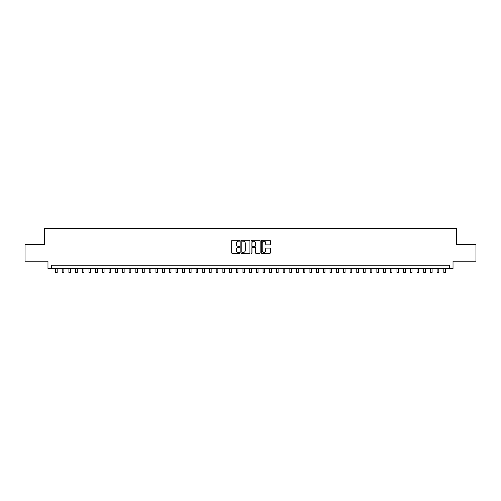 <?xml version="1.0" encoding="UTF-8"?>
<svg xmlns="http://www.w3.org/2000/svg" width="501" height="501" viewBox="0 0 501 501"><rect width="100%" height="100%" fill="white"/><g stroke="black" fill="none" stroke-linecap="round" stroke-linejoin="round"><path stroke-width="0.75" d="M239.791 240.724A0.457 0.457 0 0 0 239.328 240.261L232.345 240.261A0.658 0.658 0 0 0 231.687 240.918L231.687 252.748A0.658 0.658 0 0 0 232.345 253.406L239.328 253.406A0.457 0.457 0 0 0 239.791 252.949A0.457 0.457 0 0 0 239.328 252.485L238.426 252.485A2.104 2.104 0 0 1 236.322 250.381L236.322 249.398A2.104 2.104 0 0 1 238.426 247.294L239.328 247.294A0.457 0.457 0 0 0 239.791 246.836A0.457 0.457 0 0 0 239.328 246.373L238.426 246.373A2.104 2.104 0 0 1 236.322 244.269L236.322 243.286A2.104 2.104 0 0 1 238.426 241.181L239.328 241.181A0.457 0.457 0 0 0 239.791 240.724M269.707 244.895A0.658 0.658 0 0 0 270.365 244.237L270.365 240.918A0.658 0.658 0 0 0 269.707 240.261L261.948 240.261A0.658 0.658 0 0 0 261.297 240.918L261.297 252.748A0.658 0.658 0 0 0 261.948 253.406L269.707 253.406A0.658 0.658 0 0 0 270.365 252.748L270.365 248.74A0.658 0.658 0 0 0 269.707 248.083L266.388 248.083A0.658 0.658 0 0 0 265.73 248.74L265.73 250.725A1.76 1.76 0 0 1 263.971 252.485A1.76 1.76 0 0 1 262.211 250.725L262.211 242.941A1.76 1.76 0 0 1 263.971 241.181A1.76 1.76 0 0 1 265.73 242.941L265.73 244.237A0.658 0.658 0 0 0 266.388 244.895L269.707 244.895M449.673 268.592L453.023 268.592L453.023 261.228L475.95 261.228L475.95 244.494L456.705 244.494L456.705 228.425L44.295 228.425L44.295 244.494L25.05 244.494L25.05 261.228L47.977 261.228L47.977 268.592L449.673 268.592L449.673 265.248L51.327 265.248L51.327 268.592M249.924 240.918A0.658 0.658 0 0 0 249.266 240.261L241.513 240.261A0.658 0.658 0 0 0 240.856 240.918L240.856 252.748A0.658 0.658 0 0 0 241.513 253.406L249.266 253.406A0.658 0.658 0 0 0 249.924 252.748L249.924 240.918M251.734 240.261L259.487 240.261A0.658 0.658 0 0 1 260.144 240.918L260.144 252.748A0.658 0.658 0 0 1 259.487 253.406L256.168 253.406A0.658 0.658 0 0 1 255.51 252.748L255.51 247.951A0.658 0.658 0 0 0 254.852 247.294L252.654 247.294A0.658 0.658 0 0 0 251.997 247.951L251.997 252.949A0.457 0.457 0 0 1 251.533 253.406A0.457 0.457 0 0 1 251.076 252.949L251.076 240.918A0.658 0.658 0 0 1 251.734 240.261M242.233 241.181A0.457 0.457 0 0 0 241.776 241.645L241.776 252.028A0.457 0.457 0 0 0 242.233 252.485L243.192 252.485A2.104 2.104 0 0 0 245.29 250.381L245.29 243.286A2.104 2.104 0 0 0 243.192 241.181L242.233 241.181M255.51 242.972A1.76 1.76 0 0 0 253.75 241.219A1.76 1.76 0 0 0 251.997 242.972L251.997 245.715A0.658 0.658 0 0 0 252.654 246.373L254.852 246.373A0.658 0.658 0 0 0 255.51 245.715L255.51 242.972M55.511 268.592L55.511 272.575L57.183 272.575L57.183 268.592M62.205 268.592L62.205 272.575L63.877 272.575L63.877 268.592M68.9 268.592L68.9 272.575L70.572 272.575L70.572 268.592M75.595 268.592L75.595 272.575L77.273 272.575L77.273 268.592M82.289 268.592L82.289 272.575L83.968 272.575L83.968 268.592M88.984 268.592L88.984 272.575L90.662 272.575L90.662 268.592M95.678 268.592L95.678 272.575L97.357 272.575L97.357 268.592M102.373 268.592L102.373 272.575L104.051 272.575L104.051 268.592M109.068 268.592L109.068 272.575L110.746 272.575L110.746 268.592M115.769 268.592L115.769 272.575L117.441 272.575L117.441 268.592M122.463 268.592L122.463 272.575L124.135 272.575L124.135 268.592M129.158 268.592L129.158 272.575L130.83 272.575L130.83 268.592M135.852 268.592L135.852 272.575L137.524 272.575L137.524 268.592M142.547 268.592L142.547 272.575L144.219 272.575L144.219 268.592M149.242 268.592L149.242 272.575L150.914 272.575L150.914 268.592M155.936 268.592L155.936 272.575L157.608 272.575L157.608 268.592M162.631 268.592L162.631 272.575L164.303 272.575L164.303 268.592M169.325 268.592L169.325 272.575L170.998 272.575L170.998 268.592M176.02 268.592L176.02 272.575L177.692 272.575L177.692 268.592M182.715 268.592L182.715 272.575L184.387 272.575L184.387 268.592M189.409 268.592L189.409 272.575L191.081 272.575L191.081 268.592M196.104 268.592L196.104 272.575L197.776 272.575L197.776 268.592M202.799 268.592L202.799 272.575L204.471 272.575L204.471 268.592M209.493 268.592L209.493 272.575L211.165 272.575L211.165 268.592M216.188 268.592L216.188 272.575L217.86 272.575L217.86 268.592M222.882 268.592L222.882 272.575L224.554 272.575L224.554 268.592M229.577 268.592L229.577 272.575L231.255 272.575L231.255 268.592M236.272 268.592L236.272 272.575L237.95 272.575L237.95 268.592M242.966 268.592L242.966 272.575L244.645 272.575L244.645 268.592M249.661 268.592L249.661 272.575L251.339 272.575L251.339 268.592M256.355 268.592L256.355 272.575L258.034 272.575L258.034 268.592M263.05 268.592L263.05 272.575L264.728 272.575L264.728 268.592M269.745 268.592L269.745 272.575L271.423 272.575L271.423 268.592M276.446 268.592L276.446 272.575L278.118 272.575L278.118 268.592M283.14 268.592L283.14 272.575L284.812 272.575L284.812 268.592M289.835 268.592L289.835 272.575L291.507 272.575L291.507 268.592M296.529 268.592L296.529 272.575L298.201 272.575L298.201 268.592M303.224 268.592L303.224 272.575L304.896 272.575L304.896 268.592M309.919 268.592L309.919 272.575L311.591 272.575L311.591 268.592M316.613 268.592L316.613 272.575L318.285 272.575L318.285 268.592M323.308 268.592L323.308 272.575L324.98 272.575L324.98 268.592M330.002 268.592L330.002 272.575L331.675 272.575L331.675 268.592M336.697 268.592L336.697 272.575L338.369 272.575L338.369 268.592M343.392 268.592L343.392 272.575L345.064 272.575L345.064 268.592M350.086 268.592L350.086 272.575L351.758 272.575L351.758 268.592M356.781 268.592L356.781 272.575L358.453 272.575L358.453 268.592M363.475 268.592L363.475 272.575L365.148 272.575L365.148 268.592M370.17 268.592L370.17 272.575L371.842 272.575L371.842 268.592M376.865 268.592L376.865 272.575L378.537 272.575L378.537 268.592M383.559 268.592L383.559 272.575L385.231 272.575L385.231 268.592M390.254 268.592L390.254 272.575L391.932 272.575L391.932 268.592M396.949 268.592L396.949 272.575L398.627 272.575L398.627 268.592M403.643 268.592L403.643 272.575L405.322 272.575L405.322 268.592M410.338 268.592L410.338 272.575L412.016 272.575L412.016 268.592M417.032 268.592L417.032 272.575L418.711 272.575L418.711 268.592M423.727 268.592L423.727 272.575L425.405 272.575L425.405 268.592M430.428 268.592L430.428 272.575L432.1 272.575L432.1 268.592M437.123 268.592L437.123 272.575L438.795 272.575L438.795 268.592M443.817 268.592L443.817 272.575L445.489 272.575L445.489 268.592"/></g></svg>

